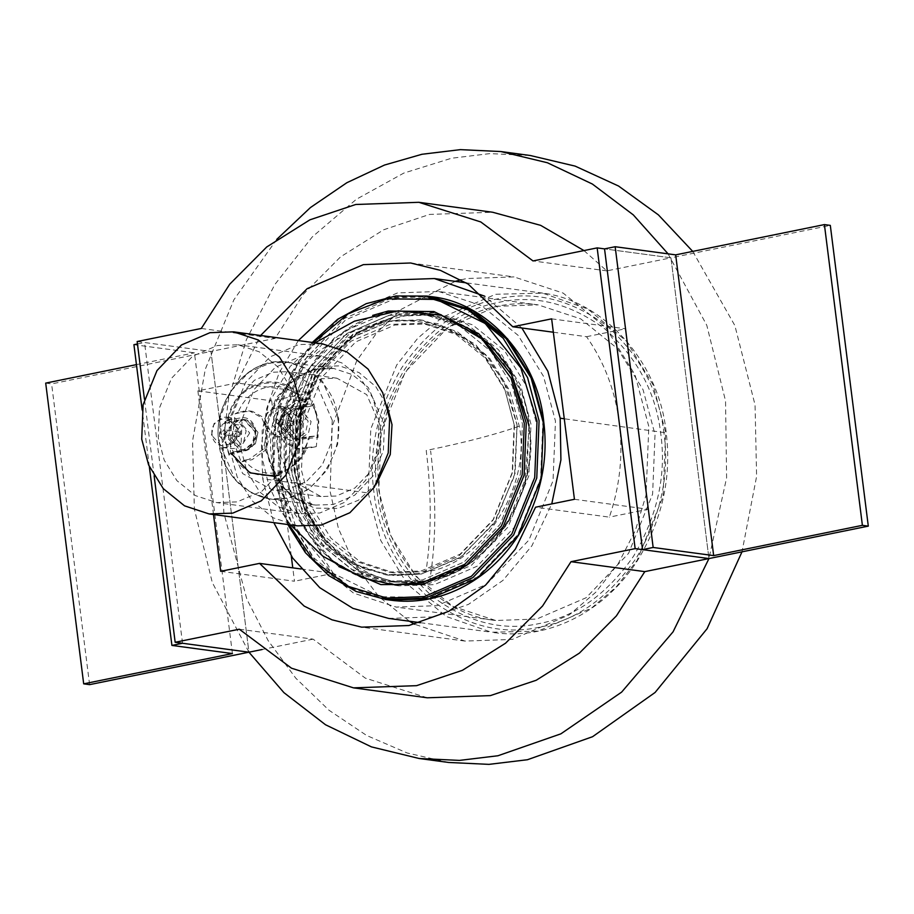 <?xml version="1.0" encoding="UTF-8"?>
<svg xmlns="http://www.w3.org/2000/svg" width="914" height="914" viewBox="0 0 914 914"><rect width="100%" height="100%" fill="white"/><g stroke="black" fill="none" stroke-linecap="round" stroke-linejoin="round"><path stroke-width="0.69" stroke-dasharray="4.57 3.43" d="M288.698 471.475L298.809 509.406L320.3 544.104L351.524 569.353L387.582 581.213L422.268 580.013L464.106 561.973L500.004 524.442L520.363 474.286L522.408 423.902L512.297 385.971L490.807 351.273L459.582 326.024L423.525 314.165L388.838 315.364L347 333.416L311.103 370.947L290.743 421.103L288.698 471.475M296.662 469.853L298.57 422.908L317.546 376.18L350.987 341.208L389.981 324.39L422.302 323.27L455.903 334.318L484.991 357.842L505.019 390.187L514.445 425.524L512.537 472.469L493.571 519.209L460.119 554.181L421.126 570.999L388.804 572.107L355.203 561.059L326.115 537.535L306.087 505.191L296.662 469.853M427.124 323.922L460.725 334.97L489.813 358.494L509.841 390.838L519.266 426.175C531.845 486.191 480.524 566.189 425.947 571.638L393.626 572.758L360.025 561.699L330.937 538.175L310.909 505.842L301.483 470.504L303.391 423.559L322.356 376.819L355.809 341.847L394.791 325.03L427.124 323.922L422.302 323.27M517.096 424.987L515.142 473.075L495.708 520.946L461.456 556.775L421.514 574.003L388.393 575.146L353.981 563.824L324.184 539.717L303.654 506.596L294.011 470.402L295.965 422.302L315.399 374.432L349.662 338.603L389.593 321.374L422.714 320.231L457.126 331.553L486.922 355.66L507.453 388.781L517.096 424.987M514.148 424.587L512.194 472.675L492.76 520.557L458.497 556.375L418.555 573.604L385.445 574.746L351.022 563.424L321.225 539.329L300.706 506.196L291.052 470.002L293.017 421.914L312.439 374.032L346.703 338.203L386.645 320.985L419.766 319.831L454.178 331.165L483.974 355.26L504.494 388.381L514.148 424.587M294.594 472.275L296.65 421.891L317.009 371.735L352.895 334.204L394.745 316.164L429.431 314.953L465.489 326.824L496.702 352.073L518.204 386.771L528.315 424.702C541.808 489.104 486.739 574.952 428.175 580.813L393.477 582.012L357.42 570.142L326.207 544.904L304.705 510.195L294.594 472.275M388.838 315.364L423.525 314.165L459.582 326.024L490.807 351.273L512.297 385.971L522.408 423.902L520.363 474.286L500.004 524.442L464.106 561.973L422.268 580.013L387.582 581.213L351.524 569.353L320.3 544.104L298.809 509.406L288.698 471.475L290.743 421.103L311.103 370.947L347 333.416L388.838 315.364M294.057 470.39L301.826 501.866L317.352 531.011L339.62 554.307L366.091 569.365L394.711 575.729L421.503 573.946L459.445 558.066L493.709 523.893L514.525 475.68L517.05 424.999L503.717 380.83L475.497 344.361L437.966 323.59L399.681 319.911L389.604 321.431L351.662 337.312L317.398 371.484L296.582 419.697L294.057 470.39M277.159 447.917L278.062 425.593L287.087 403.36L302.991 386.725L321.534 378.727L336.912 378.202L366.731 394.642L380.738 426.838L379.824 449.162L370.81 471.384L354.895 488.019L336.352 496.016L320.974 496.553L291.166 480.101L277.159 447.917M332.25 420.303L331.348 442.639L322.322 464.86L306.418 481.495L287.876 489.493L272.498 490.03L242.678 473.578L228.671 441.393L229.585 419.069L238.6 396.836L254.515 380.201L273.058 372.204L288.424 371.667L318.243 388.119L332.25 420.303M307.104 447.483L296.01 448.683L283.786 441.93L278.039 428.723L282.106 410.443L296.239 400.343L310.223 398.493L318.849 421.411L316.301 446.615L307.104 447.483C296.673 475.04 261.118 482.272 244.426 460.245L241.125 461.913L232.499 438.994L235.047 413.802L246.083 411.551L252.39 411.334L264.614 418.075L270.361 431.282L266.294 449.562L252.161 459.673L241.125 461.913M244.426 460.245L249.202 459.274L252.161 459.673M301.026 399.372C284.334 377.345 248.779 384.577 238.337 412.123L249.431 410.934L261.667 417.687L267.414 430.894L263.335 449.162L249.202 459.274M238.337 412.123L235.047 413.802M310.223 398.493L299.198 400.743L285.065 410.843L280.986 429.123L286.733 442.33L298.969 449.071L305.276 448.854L316.301 446.615M231.882 454.052L233.036 452.064L231.882 454.052L229.163 455.56L224.604 439.177L224.901 421.8L227.597 420.212C233.915 378.487 288.87 367.291 305.15 404.422L313.765 403.714L318.335 420.097L318.026 437.475L309.423 438.274L308.829 436.629L293.554 439.074L282.312 426.61L284.86 415.185L293.691 408.866L305.036 406.559L305.15 404.422L292.766 407.267L293.691 408.866L295.908 409.164L287.076 415.482L284.528 426.907L295.77 439.371L315.57 436.024L308.886 436.606L308.281 438.034L296.947 440.342L297.381 438.949L308.715 436.641L315.284 436.069L318.026 437.475M224.901 421.8L227.209 423.148L242.793 419.983L240.576 419.675L244.518 419.549L255.76 432.014L253.212 443.439L244.381 449.757L246.586 450.054L231.013 453.218L229.46 454.258L229.163 455.56M278.793 475.143L298.638 461.284L309.423 438.274L308.281 438.034C302.111 478.822 248.402 489.755 232.487 453.47L243.832 451.162C262.775 448.237 258.365 413.334 239.651 418.075L227.597 420.212L229.243 421.982L228.306 420.383C234.487 379.596 288.196 368.662 304.111 404.959L305.036 406.559L311.491 405.999L313.765 403.714M311.491 405.999L295.908 409.164M230.237 453.515L233.036 452.064L229.46 454.258C225.278 444.353 223.953 433.853 225.484 422.782M246.586 450.054L255.429 443.736L257.965 432.311L246.734 419.846L242.793 419.983M284.528 426.907L295.77 439.371L299.712 439.234L308.544 432.928L311.091 421.503L299.849 409.026L295.908 409.164L287.076 415.482L284.528 426.907M281.581 426.507L284.128 415.082L292.96 408.764L296.901 408.627L308.132 421.103L305.584 432.528L296.753 438.846L292.811 438.983L281.581 426.507M302.82 422.188L295.999 432.825L293.634 432.905L286.893 425.421L293.714 414.785L296.079 414.705L302.82 422.188M278.039 424.233L284.86 413.585L287.225 413.505L293.965 420.988L287.145 431.637L284.78 431.716L278.039 424.233M272.726 425.318L283.957 437.783L287.899 437.646L296.73 431.339L299.278 419.914L288.047 407.438L284.105 407.575L275.263 413.893L272.726 425.318M264.603 424.222L267.151 412.797L275.982 406.479L279.924 406.342L291.166 418.818L288.618 430.243L279.787 436.561L275.845 436.698L264.603 424.222M265.197 423.856C262.329 406.536 287.544 401.406 289.098 418.989C291.954 436.309 266.739 441.439 265.197 423.856M279.273 420.988L277.445 423.822L275.023 421.857L276.839 419.012L279.273 420.988M294.034 422.976L291.6 421L289.784 423.845L292.206 425.81L294.034 422.976M231.413 437.715L242.644 450.191L246.586 450.054L255.429 443.736L257.965 432.311L246.734 419.846L242.793 419.983L233.961 426.29L231.413 437.715M228.454 437.315L231.002 425.901L239.834 419.583L243.787 419.446L255.017 431.911L252.47 443.336L243.638 449.654L239.697 449.791L228.454 437.315M249.705 432.996L242.873 443.644L240.508 443.724L233.767 436.241L240.599 425.593L242.964 425.513L249.705 432.996M224.913 435.053L231.745 424.404L234.11 424.325L240.85 431.808L234.018 442.445L231.653 442.525L224.913 435.053M219.6 436.127L230.842 448.603L234.784 448.466L243.615 442.148L246.163 430.723L234.921 418.246L230.979 418.384L222.148 424.702L219.6 436.127M211.488 435.03L214.036 423.616L222.867 417.298L226.809 417.161L238.04 429.626L235.504 441.051L226.661 447.369L222.719 447.506L211.488 435.03M212.071 434.664C209.215 417.344 234.43 412.214 235.983 429.797C238.84 447.117 213.625 452.247 212.071 434.664M226.158 431.796L224.33 434.641L221.908 432.665L223.724 429.831L226.158 431.796M240.908 433.784L238.485 431.819L236.657 434.653L239.091 436.629L240.908 433.784M240.896 448.877L246.86 471.281L259.565 491.789L278.016 506.71L299.324 513.725L319.82 513.005L344.544 502.346L365.76 480.17L377.79 450.533L379.002 420.76L373.026 398.355L360.322 377.848L341.87 362.927L320.563 355.912L300.066 356.62L275.343 367.291L254.126 389.467L242.107 419.103L240.896 448.877M296.353 409.632L295.131 439.406L283.112 469.042L261.895 491.218L237.172 501.889L216.675 502.597L195.368 495.582L176.916 480.661L164.212 460.153L158.236 437.749L159.459 407.975L171.478 378.339L192.694 356.163L217.418 345.503L237.914 344.784L259.222 351.799L277.673 366.72L290.378 387.228L296.353 409.632M297.69 525.858L273.103 517.77L251.818 500.552L237.16 476.891L230.271 451.036L231.665 416.693L245.546 382.486L270.018 356.906L298.547 344.601L322.196 343.778M427.272 697.793L365.314 678.131L313.091 639.149L239.297 629.209M313.091 639.149L262.147 649.511M154.146 475.977L144.446 399.167M137.157 341.528L210.951 351.456L275.091 338.409L303.517 294.137L340.556 256.868L383.709 229.757L429.557 214.424L492.635 212.242M276.805 239.319L233.893 299.769L205.296 369.256L192.546 441.074L194.362 509.075L212.277 582.492L248.939 652.208L210.951 351.456L51.607 383.903L45.7 383.103M201.297 328.469L275.091 338.409M583.966 250.573L606.816 270.875L670.956 257.828L604.542 248.882L670.956 257.828L708.944 558.568L670.956 257.828L830.312 225.392M606.816 270.875L533.022 260.947M213.499 514.525L197.881 390.861L236.76 382.943L260.627 335.484M448.614 762.459L407.118 752.965L366.663 735.484L328.994 710.247L295.725 678.108L268.088 640.52L246.86 599.241L223.884 513.051L221.405 457.423L228.546 398.55L246.38 339.665L274.806 284.562L312.337 236.852L356.38 199.263L403.782 173.1L451.482 158.248L489.95 153.598L530.326 155.517M692.732 251.396L734.867 325.555L755.055 404.925L756.609 476.434L741.997 551.839M668.088 253.841L706.785 325.281L725.545 400.949L726.607 477.805L708.956 558.568M460.999 279.821L466.677 278.542L513.988 276.908L563.15 293.086L605.719 327.509L635.036 374.831L648.826 426.552L646.027 495.251L635.321 530.577L618.264 563.641L595.745 592.272L569.319 614.825L512.263 639.434L464.952 641.068L414.625 624.251M409.438 621.223L378.819 596.556L354.678 564.646L338.431 528.532L330.114 491.424L332.193 426.324L356.757 360.71L377.071 332.399L401.326 309.275L455.218 281.363M553.336 332.228L586.559 336.695C604.177 361.784 615.099 390.415 619.304 422.576C623.234 454.795 619.909 486.317 609.352 517.141L535.558 507.213M301.072 568.976L333.347 573.329C315.718 548.24 304.808 519.609 300.603 487.448C296.673 455.229 299.986 423.708 310.554 392.883L236.76 382.943M220.674 571.307L294.468 581.235L292.777 567.868M291.28 556.009L271.675 400.8L310.554 392.883M197.881 390.861L271.675 400.8M551.645 318.849L625.439 328.789L648.232 509.235L609.352 517.141M574.438 499.295L648.232 509.235M333.347 573.329L294.468 581.235M586.559 336.695L625.439 328.789M438.606 291.475L481.221 305.493L518.112 335.335L543.522 376.339L555.472 421.171L553.039 480.707L528.989 539.98L486.568 584.332L437.121 605.662L396.116 607.079L353.501 593.06L316.61 563.23L291.2 522.214L279.25 477.394L281.683 417.858L305.733 358.574L348.154 314.222L397.601 292.891L438.606 291.475L538.163 304.876L497.159 306.293L447.711 327.623L405.29 371.975L381.241 431.259L378.819 490.795L390.758 535.615L416.167 576.631L453.058 606.462L495.674 620.492L536.678 619.064L586.125 597.745L628.546 553.381L652.607 494.108L655.03 434.573L643.079 389.752L617.67 348.737L580.778 318.906L538.163 304.876C489.413 297.838 436.652 322.756 404.685 373.769C382.669 411.254 374.226 450.339 379.344 491.012C385.377 554.889 436.675 614.665 495.674 620.492L396.116 607.079M536.872 424.953L534.781 476.48L513.965 527.766L477.245 566.154L434.458 584.617L398.972 585.84L362.104 573.706L330.171 547.886L308.189 512.4L297.85 473.612L299.941 422.085L320.757 370.787L357.477 332.399L400.263 313.948L435.75 312.714L472.618 324.858L504.551 350.668L526.533 386.165L536.872 424.953M664.672 432.608L564.269 418.772M368.193 492.954L380.772 540.551L407.461 584.274L446.283 616.493L491.412 632.248L538.197 631.094L591.449 608.13L616.116 587.074L637.138 560.362L663.038 496.531L665.655 432.402L653.099 384.885L626.49 341.219L587.771 309.001L542.733 293.166L495.639 294.262L442.387 317.238L417.732 338.283L396.71 365.006L370.798 428.837L368.193 492.954L262.729 478.765L273.812 522.648M388.678 618.435L432.733 616.904L468.494 604.36L502.94 580.401L531.891 545.818L551.77 503.911M521.848 327.989L484.728 296.205M298.33 340.568L279.09 372.992L266.694 408.615L261.473 444.672L262.729 478.765M530.977 424.153L520.637 385.365L498.644 349.879L466.723 324.059L429.843 311.925L394.357 313.148L351.57 331.611L314.862 369.987L294.045 421.285L291.943 472.812L302.283 511.6L324.276 547.086L356.197 572.907L393.077 585.04L428.552 583.817L471.35 565.366L508.058 526.978L528.875 475.68L530.977 424.153M149.325 466.62L142.161 409.963M232.419 653.567L194.431 352.827L133.924 344.681M182.537 643.262L144.538 342.522L210.951 351.456L248.951 652.196M137.466 343.961L144.538 342.522M89.595 684.643L51.607 383.903M136.437 364.629L194.431 352.827M466.848 327.315L430.06 315.044L395.374 316.244L353.524 334.296L317.638 371.815L297.279 421.982L295.233 472.355L305.333 510.286L326.835 544.984L358.048 570.233L394.105 582.092L428.803 580.893L470.641 562.853L506.539 525.322L526.898 475.166L528.943 424.782M429.888 579.567C373.472 597.059 300.843 538.038 297.827 472.264C284.483 408.581 338.934 323.705 396.836 317.912C453.264 300.432 525.893 359.442 528.898 425.227C542.242 488.899 487.79 573.786 429.888 579.567C436.184 540.597 436.435 497.753 430.643 451.07M519.266 426.175C495.868 434.47 464.849 442.57 426.221 450.476C431.659 494.325 431.568 534.713 425.947 571.638M428.723 297.907L392.654 299.621L345.583 319.923L305.196 362.138L282.3 418.566L279.992 475.246L296.147 528.166L331.793 572.667L380.555 596.751L430.266 597.356L477.337 577.054L517.712 534.827L540.62 478.399L542.87 421.263M246.083 411.551L243.124 411.151M299.198 400.743L296.239 400.343M305.276 448.854L302.328 448.466M431.145 296.65L391.718 298.01L344.178 318.518L303.391 361.167L280.255 418.166L277.925 475.417L289.418 518.512L313.845 557.951L349.319 586.639L390.289 600.121M385.868 599.527L344.886 586.045L309.423 557.357L284.985 517.918L273.503 474.823L275.834 417.572L298.958 360.573L339.745 317.923L387.296 297.416L426.724 296.056M288.893 524.67L274.086 474.446L273.149 441.336L279.193 406.342L292.823 372.375L313.411 342.59M338.843 566.577L317.935 547.772L301.609 524.465L284.848 472.264L286.036 425.113L302.797 377.162L333.93 338.294L372.661 315.399M285.522 471.898L293.394 504.425L309.446 535.387L333.222 560.91L362.424 577.797C350.93 573.341 340.294 566.954 330.502 558.648C305.002 535.581 290.035 506.699 285.636 471.967C274.566 401.246 324.55 317.009 398.378 310.806L387.822 312.417L345.081 330.857L308.406 369.199L287.613 420.44L285.522 471.898M376.637 483.38L358.517 500.187L338.283 508.401L314.587 508.115L291.338 496.633L274.349 475.417L266.637 450.191L267.745 423.159L278.656 396.265L297.907 376.134L320.357 366.457L339.471 365.874L359.019 372.569L375.78 386.576L387.102 405.622M264.946 448.968L281.112 486.111L297.073 499.021L315.513 505.088L333.256 504.471L354.643 495.239L373.003 476.045L383.412 450.408L384.463 424.644L368.296 387.502L352.336 374.591L333.896 368.525L316.153 369.142L294.754 378.362L276.405 397.556L265.997 423.205L264.946 448.968M338.694 418.475L337.643 444.238L327.235 469.887L308.875 489.081L287.487 498.313L269.744 498.918L251.304 492.852L235.344 479.941L219.177 442.81L220.228 417.047L230.636 391.398L248.985 372.204L270.384 362.972L288.127 362.367L306.567 368.433L322.528 381.344L338.694 418.475M337.78 418.486C344.635 451.208 316.655 494.828 286.905 497.799C257.908 506.779 220.594 476.457 219.04 442.662C212.185 409.94 240.165 366.32 269.916 363.349C298.912 354.358 336.238 384.691 337.78 418.486M227.209 423.148L229.243 421.982L240.576 419.675L239.651 418.075M292.766 407.267C273.812 410.192 278.222 445.084 296.947 440.342M299.712 439.234L297.496 438.937M317.009 436.435C318.552 425.364 317.227 414.865 313.034 404.959M243.787 419.446L244.518 419.549C249.339 420.349 252.767 423.365 254.789 428.575C258.571 437.795 249.968 450.625 244.255 449.757L232.921 452.064L244.381 449.757L243.832 451.162M663.998 433.442C659.2 391.432 640.154 355.615 606.862 325.978C571.387 299.735 535.181 290.663 498.244 298.752C461.159 305.722 429.009 328.72 401.783 367.725C377.448 409.084 368.182 450.671 373.975 492.475C378.773 534.484 397.819 570.313 431.111 599.938C466.586 626.193 502.791 635.264 539.728 627.164C576.814 620.195 608.964 597.208 636.19 558.203C660.525 516.833 669.791 475.246 663.998 433.442M377.162 491.835C381.858 532.919 400.481 567.948 433.053 596.933C467.74 622.605 503.146 631.471 539.271 623.554C575.546 616.744 606.987 594.26 633.619 556.1C657.406 515.656 666.477 474.983 660.811 434.093C656.115 393.009 637.492 357.968 604.931 328.994C570.233 303.322 534.827 294.445 498.701 302.363C462.438 309.183 430.985 331.668 404.354 369.816C380.567 410.272 371.495 450.945 377.162 491.835M429.431 314.953L430.06 315.044C461.376 319.694 486.911 336.009 506.687 363.978C519.106 382.692 526.647 403.017 529.332 424.941L524.545 486.248L512.594 515.667L494.851 541.408L472.572 561.699L447.483 575.397L421.343 582.161L394.105 582.092L387.582 581.213L393.477 582.012M393.626 572.758L388.804 572.107M388.393 575.146L385.445 574.746M419.766 319.831L422.714 320.231M366.091 569.365C341.665 559.974 320.768 545.555 303.414 526.087L287.476 503.98C279.17 489.995 273.846 474.56 271.481 457.674C268.933 440.845 271.092 416.784 283.032 393.74C291.189 378.476 301.723 365.52 314.61 354.883C339.425 334.752 367.782 323.088 399.681 319.911M320.974 496.553L272.498 490.03M249.431 410.934L252.39 411.334M296.01 448.683L298.969 449.071M336.912 378.202L288.424 371.667M312.325 342.453L292.217 371.735L278.69 405.188L272.429 440.354L273.309 474.743L287.819 524.533M315.044 342.819L290.184 366.457L268.773 403.245L262.181 430.688L262.364 458.828L269.059 486.294L281.352 511.623L290.526 524.899M266.854 449.757C271.458 483.003 294.034 502.837 315.513 505.088L269.744 498.918C241.125 492.635 224.204 473.909 218.983 442.73C211.408 400.183 251.099 354.324 288.127 362.367L333.896 368.525C310.577 365.589 290.995 377.071 275.16 402.971C267.585 418.349 264.82 433.944 266.854 449.757M292.811 438.983L297.381 438.949M299.849 409.026L296.901 408.627M287.225 413.505L296.079 414.705M279.924 406.342L288.047 407.438M275.845 436.698L283.957 437.783M292.229 420.977L277.468 418.989M291.577 425.833L276.816 423.845M284.78 431.716L293.634 432.905M242.644 450.191L239.697 449.791M234.11 424.325L242.964 425.513M226.809 417.161L234.921 418.246M222.719 447.506L230.842 448.603M239.114 431.796L224.353 429.809M238.463 436.652L223.702 434.664M231.653 442.525L240.508 443.724M299.324 513.725L216.675 502.597M320.563 355.912L237.914 344.784M410.672 262.992L513.988 276.908M464.952 641.068L361.647 627.164M420.451 622.697L491.412 632.214M398.972 585.84L393.077 585.04M494.04 632.625C546.012 640.017 601.332 614.642 636.041 562.83C661.827 521.7 671.87 478.296 666.18 432.63C659.714 364.012 604.394 299.244 539.797 292.743M542.733 293.154L466.174 282.837M429.843 311.925L435.75 312.714"/><path stroke-width="1.37" d="M233.653 331.851L322.196 343.778L346.783 351.867L368.068 369.085L382.726 392.746L389.615 418.601L388.222 452.944L374.34 487.151L349.868 512.731L321.34 525.036L297.69 525.858L209.135 513.942L184.548 505.842L163.263 488.636L148.605 464.975L141.716 439.12L143.11 404.765L156.991 370.57L181.463 344.978L209.992 332.673L233.653 331.851L258.228 339.951L279.513 357.157L294.171 380.818L301.072 406.673L299.666 441.028L285.785 475.223L261.313 500.815L232.784 513.12L209.135 513.942M144.446 399.167L137.157 341.528L201.297 328.469L229.722 284.197L266.762 246.94L309.915 219.828L355.763 204.485L418.841 202.302L480.787 221.953L533.022 260.947L597.162 247.888L635.15 548.629L571.01 561.687L542.596 605.959L505.556 643.216L462.404 670.328L416.556 685.671L353.478 687.854L291.52 668.203L239.297 629.209L175.157 642.268L248.951 652.196L89.595 684.643L83.688 683.843L45.7 383.103L136.437 364.629M262.147 649.511L248.951 652.196L283.923 692.641L325.521 724.756L371.438 746.887L419.092 758.483L448.614 762.459L488.99 764.367L527.458 759.728L592.569 736.707L655.087 692.481L707.093 628.706L741.997 551.839M175.157 642.268L154.146 475.977M635.15 548.629L708.944 558.568L644.804 571.627L616.39 615.899L579.35 653.156L536.198 680.267L490.35 695.611L427.272 697.793L353.478 687.854M597.162 247.888L604.542 248.882L615.168 246.723L675.674 254.869L713.663 555.609L653.156 547.463L615.168 246.723M571.01 561.687L644.804 571.627M260.627 335.484L307.173 288.653L363.361 264.637L410.672 262.992L440.331 270.338L468.139 284.06L512.765 326.766L551.645 318.849L574.438 499.295L535.558 507.213L515.393 549.051L485.574 585.131L448.74 611.329L408.958 625.519L361.647 627.164L331.976 619.818L304.179 606.096L259.553 563.39L220.674 571.307L213.499 514.525M276.805 239.319L310.429 207.558L346.852 182.72L384.508 165.046L421.96 154.272L460.428 149.633L500.803 151.541L530.326 155.517L575.123 166.108L618.538 186.022L658.388 214.87L692.732 251.396M500.803 151.541L547.383 162.749L592.363 184.034L633.311 214.893L668.088 253.841M708.956 558.568L673.058 631.848L621.634 692.115L560.876 733.839L497.947 755.752L459.468 760.402L419.092 758.483M418.841 202.302L492.635 212.242L540.665 225.358L583.966 250.573M414.625 624.251L409.438 621.223M455.218 281.363L460.999 279.821M512.765 326.766L553.336 332.228M292.777 567.868L291.28 556.009M259.553 563.39L301.072 568.976M564.269 418.772L560.191 418.212L547.874 371.267L521.848 327.989M273.812 522.648L292.709 558.088L319.809 587.725L352.907 608.358L388.678 618.435L420.451 622.697M551.77 503.911L560.91 459.959L560.191 418.212M484.728 296.205L434.379 278.553L390.187 280.072L341.642 299.906L298.33 340.568M653.156 547.463L642.531 549.622L604.542 248.882M642.531 549.622L708.944 558.568L868.3 526.133L830.312 225.392L824.405 224.593L675.674 254.869M868.3 526.133L862.393 525.333L824.405 224.593M862.393 525.333L713.663 555.609M83.688 683.843L232.419 653.567L171.912 645.421L149.325 466.62M142.161 409.963L133.924 344.681L137.466 343.961M171.912 645.421L182.537 643.262L248.951 652.196M528.943 424.782L509.715 369.062L490.761 345.195L466.848 327.315M542.87 421.263L531.08 377.962L506.093 338.58L470.024 310.429L428.723 297.907M390.289 600.121L429.717 598.75L477.268 578.242L518.055 535.604L541.179 478.605L543.51 421.354L532.028 378.259L507.59 338.82L472.115 310.132L431.145 296.65C488.636 302.42 537.935 360.219 543.704 421.434C548.686 461.239 540.208 499.261 518.295 535.513C487.459 583.326 437.235 606.839 390.289 600.121L385.868 599.527L425.284 598.156L472.835 577.648L513.622 534.998L536.758 478.011L539.089 420.76L527.595 377.665L503.168 338.226L467.694 309.538L426.724 296.056L431.145 296.65M313.411 342.59L348.691 313.411L386.748 298.821L436.458 299.426L485.22 323.499L520.866 368.011L537.021 420.931L534.713 477.599L511.817 534.027L471.43 576.254L424.359 596.556L386.793 598.099L348.063 586.285L313.765 560.67L288.893 524.67M372.661 315.399L388.29 311.011L433.933 311.56L478.696 333.667L511.429 374.534L526.258 423.125L524.133 475.154L503.111 526.967L466.037 565.732L422.816 584.366L380.841 584.594L338.843 566.577M290.526 524.899L322.871 556.215L362.424 577.797L392.837 584.663L421.982 582.789L464.723 564.349L501.386 526.007L522.191 474.766L524.282 423.296L511.029 378.099L482.032 338.945L441.485 315.319L398.378 310.806L354.518 321.157L315.044 342.819M387.102 405.622L392.003 424.667L390.255 454.521L376.637 483.38M278.793 475.143L274.463 476.297L249.899 472.824L231.882 454.052M426.724 296.056L395.899 295.976L366.206 303.665L337.654 319.294L312.325 342.453M287.819 524.533L305.436 552.719L328.709 575.569L356.152 591.461L385.868 599.527M466.174 282.837L434.379 278.553"/></g></svg>
